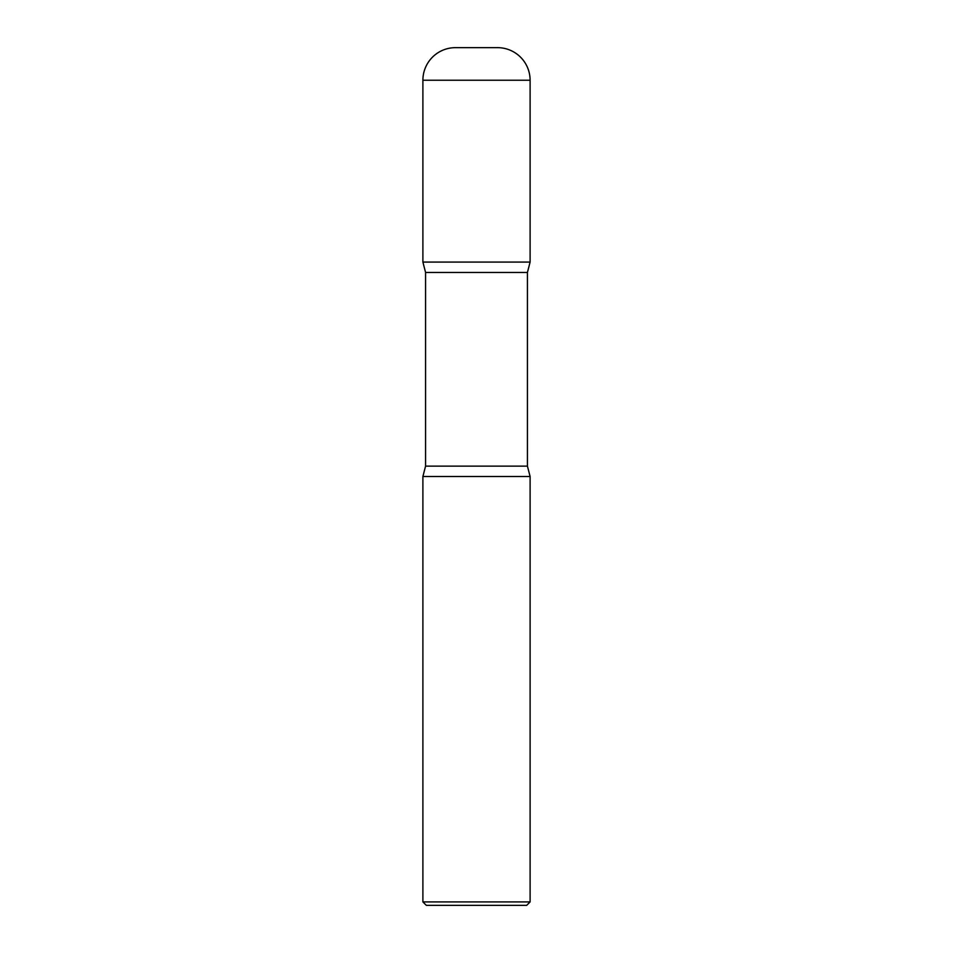 <?xml version="1.0" encoding="UTF-8"?>
<svg xmlns="http://www.w3.org/2000/svg" width="953" height="953" viewBox="0 0 953 953"><rect width="100%" height="100%" fill="white"/><g stroke="black" fill="none" stroke-linecap="round" stroke-linejoin="round"><path stroke-width="1.43" d="M422.894 80.243L422.894 262.075L530.106 262.075L422.894 262.075L425.574 272.451L527.426 272.451L530.106 262.075L530.106 80.243L422.894 80.243A32.593 32.593 0 0 1 455.486 47.65L497.514 47.65A32.593 32.593 0 0 1 530.106 80.243M527.426 466.124L425.574 466.124L422.894 476.5L530.106 476.5L422.894 476.5L422.894 901.919L530.106 901.919L530.106 476.5L527.426 466.124L527.426 272.451M530.106 901.919L526.675 905.35L426.325 905.35L422.894 901.919M425.574 466.124L425.574 272.451"/></g></svg>
